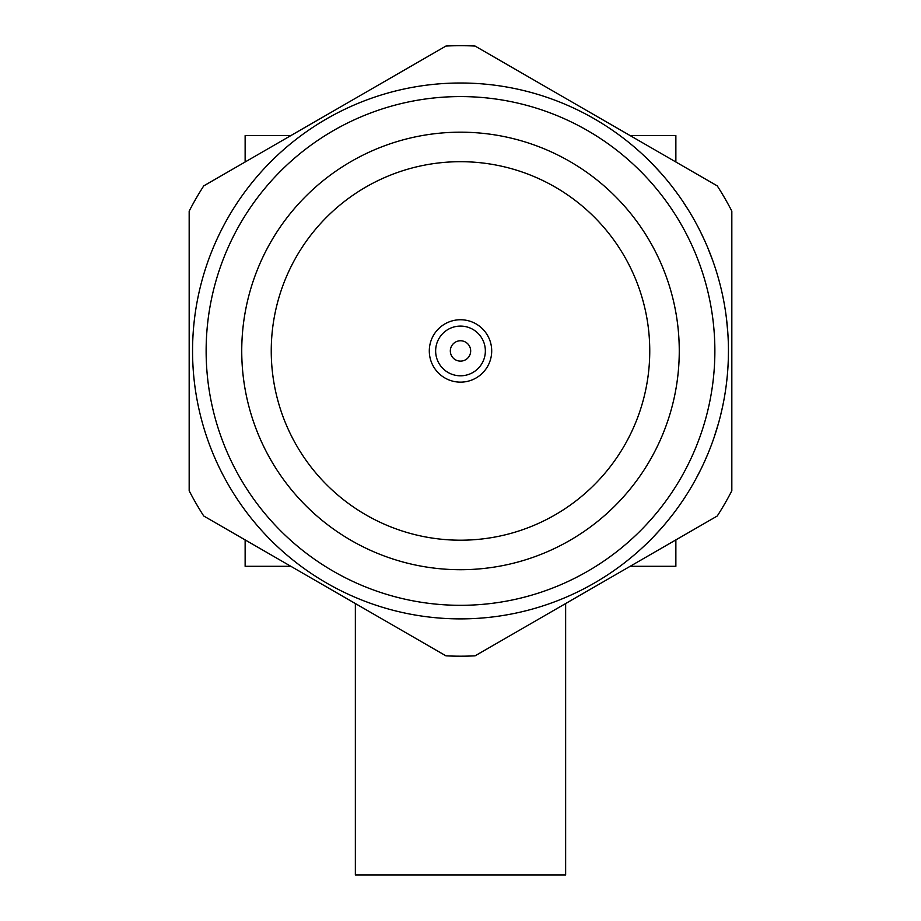 <?xml version="1.0" encoding="UTF-8"?>
<svg xmlns="http://www.w3.org/2000/svg" width="921" height="921" viewBox="0 0 921 921"><rect width="100%" height="100%" fill="white"/><g stroke="black" fill="none" stroke-linecap="round" stroke-linejoin="round"><path stroke-width="1.38" d="M460.5 382.146A31.199 31.199 0 0 0 491.699 350.947A31.199 31.199 0 0 0 460.5 319.748A31.199 31.199 0 0 0 429.301 350.947A31.199 31.199 0 0 0 460.5 382.146A31.199 31.199 0 0 0 491.699 350.947A31.199 31.199 0 0 0 460.5 319.748M460.5 361.124A10.177 10.177 0 0 0 470.677 350.947A10.177 10.177 0 0 0 460.5 340.77A10.177 10.177 0 0 0 450.323 350.947A10.177 10.177 0 0 0 460.5 361.124M271.246 350.947A189.254 189.254 0 0 0 460.5 540.201A189.254 189.254 0 0 0 649.754 350.947A189.254 189.254 0 0 0 460.5 161.693A189.254 189.254 0 0 0 271.246 350.947M241.739 350.947A218.761 218.761 0 0 0 460.5 569.708A218.761 218.761 0 0 0 679.261 350.947A218.761 218.761 0 0 0 460.5 132.187A218.761 218.761 0 0 0 241.739 350.947M192.558 350.947A267.942 267.942 0 0 0 460.5 618.889A267.942 267.942 0 0 0 728.442 350.947L728.442 350.947A267.942 267.942 0 0 0 460.5 83.005A267.942 267.942 0 0 0 192.558 350.947A267.942 267.942 0 0 0 460.5 618.889A267.942 267.942 0 0 0 728.442 350.947L728.43 351.834M725.207 309.468L725.414 310.849A267.942 267.942 0 0 1 726.531 319.08L727.786 332.308A267.942 267.942 0 0 1 727.832 332.907L727.947 334.726M717.378 274.757L717.77 276.116A267.942 267.942 0 0 1 718.161 277.463L718.541 278.81A267.942 267.942 0 0 1 720.959 288.066L721.788 291.6A267.942 267.942 0 0 1 723.169 298.082L723.434 299.429M700.018 230.86L704.507 240.266M707.57 247.289L712.532 260.01A267.942 267.942 0 0 1 712.739 260.574L713.349 262.289M670.868 185.006L672.088 186.56M677.246 193.422L678.224 194.792M689.461 211.784L691.337 214.904M644.884 156.547L645.897 157.503M651.792 163.339L660.864 173.067M661.266 173.516L662.464 174.875M731.827 211.105L731.827 490.789A305.242 305.242 0 0 1 717.263 516.002L475.063 655.844A305.242 305.242 0 0 1 445.937 655.844L203.737 516.002A305.242 305.242 0 0 1 189.173 490.789L189.173 211.105A305.242 305.242 0 0 1 203.737 185.892L445.937 46.05A305.242 305.242 0 0 1 475.063 46.05L717.263 185.892A305.242 305.242 0 0 1 731.827 211.105M355.356 603.543L355.356 874.95L565.644 874.95L565.644 603.543M245.136 539.913L245.136 566.311L290.875 566.311M630.125 566.311L675.864 566.311L675.864 539.913M290.875 135.583L245.136 135.583L245.136 161.981M630.125 135.583L675.864 135.583L675.864 161.981M728.43 351.96L728.43 353.18M728.43 353.376L728.419 354.228M728.212 361.792L728.154 363.15M726.393 383.999L726.013 386.935M728.442 350.947L728.292 359.639M727.325 375.331L726.381 384.069M723.388 402.707L722.087 408.936M722.168 408.556L722.018 409.223M721.097 413.253L720.729 414.749M716.699 429.37L716.515 429.98M721.028 413.541L720.706 414.853M716.952 428.541L716.607 429.67M722.663 406.265L720.556 415.44A267.942 267.942 0 0 1 718.645 422.727L713.982 437.774M709.412 450.116L708.675 451.946M705.313 459.844L704.623 461.386M695.516 479.611L693.755 482.788M684.28 498.296L683.647 499.251M683.301 499.769L682.265 501.312M674.609 512.018L673.424 513.596M668.105 520.33L667.034 521.631M653.461 536.839L650.928 539.441M645.494 544.772L644.47 545.75M631.081 557.562L630.194 558.299M629.642 558.748L628.26 559.864M614.261 570.375L613.121 571.17M661.658 527.94L653.875 536.413M672.503 514.781L666.608 522.149M701.088 468.881L695.804 479.093M708.099 453.339L704.346 461.997M727.279 375.837L727.659 371.278A267.942 267.942 0 0 0 728.131 363.749L728.304 359.386M682.956 201.595L689.161 211.289M672.998 187.746L678.616 195.333M460.5 375.803A24.855 24.855 0 0 0 485.355 350.947A24.855 24.855 0 0 0 460.5 326.092A24.855 24.855 0 0 0 435.645 350.947A24.855 24.855 0 0 0 460.5 375.803M714.869 350.947A254.369 254.369 0 0 0 460.5 96.578A254.369 254.369 0 0 0 206.131 350.947A254.369 254.369 0 0 0 460.5 605.316A254.369 254.369 0 0 0 714.869 350.947"/></g></svg>

